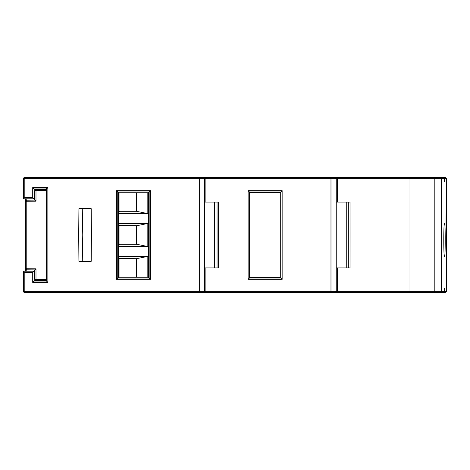 <?xml version="1.0" encoding="UTF-8"?>
<svg xmlns="http://www.w3.org/2000/svg" width="470" height="470" viewBox="0 0 470 470"><rect width="100%" height="100%" fill="white"/><g stroke="black" fill="none" stroke-linecap="round" stroke-linejoin="round"><path stroke-width="0.7" d="M82.273 261.338L82.761 235L47.864 235L78.696 235L78.925 261.338L91.198 261.338L91.433 235L82.761 235L82.273 208.662M91.198 261.338L91.198 208.662L91.433 235L116.448 235L78.696 235L78.925 208.662L91.198 208.662M45.343 189.58L46.542 189.569L46.542 190.544L35.996 190.638L35.996 201.166L26.778 201.248L26.778 200.191L34.692 200.12L34.692 190.979L35.996 189.663L34.034 189.68L46.542 189.569L46.542 188.911L34.034 188.911L34.034 198.787L23.5 198.787L23.5 178.706L24.816 177.39L203.246 177.39A1.316 1.316 0 0 1 204.567 178.706L204.567 235L150.465 235L249.441 235L218.38 235L218.35 267.924L204.567 267.924M349.363 235L350.068 235L350.032 267.924L336.25 267.924M46.542 187.595L46.542 188.911L47.864 187.595L47.864 235L46.542 235L47.864 235L47.864 282.405L32.718 282.405L32.718 272.529L24.816 272.529L24.816 291.294L199.298 291.294L199.298 177.39L334.934 177.39L336.25 178.706L336.25 235L282.147 235L348.752 235L346.261 235L346.261 202.076M205.883 267.924L205.883 291.294L330.98 291.294L330.98 177.39L334.934 177.39A1.316 1.316 0 0 1 336.25 178.706L334.934 177.39L409.993 177.39L409.993 235L350.068 235L409.993 235L409.993 292.61L334.934 292.61L336.25 291.294A1.316 1.316 0 0 1 334.934 292.61L203.246 292.61L204.567 291.294A1.316 1.316 0 0 1 203.246 292.61L24.816 292.61A1.316 1.316 0 0 1 23.5 291.294L23.5 271.214L34.034 271.214L34.034 281.089L46.542 281.089L46.542 280.431L34.034 280.32L35.996 280.337L35.996 279.362A1.316 0.341 180 0 1 34.692 279.021L34.715 269.88L26.778 269.809L26.778 268.752L25.474 268.493L25.474 198.787L25.474 208.48L25.474 201.507L26.778 200.191L34.692 200.12M346.261 267.924L346.261 235L336.25 235L336.25 291.294A1.316 1.316 0 0 1 334.934 292.61L337.566 291.294L409.993 291.294L409.993 177.39L443.181 177.39L444.497 178.706L444.497 181.996L444.996 181.996L444.996 178.706L443.68 177.39L445.184 177.39L446.5 178.706L444.996 178.706M217.046 267.924L217.07 235L204.567 235L204.567 291.294A1.316 1.316 0 0 1 203.246 292.61L205.883 291.294L199.298 291.294L199.298 292.61M150.465 279.333L116.448 279.333L116.448 235L118.516 235L116.448 235L116.448 190.667L150.465 190.667L150.465 235L148.397 235L148.397 277.265L118.516 277.265L118.516 192.735L148.397 192.735L148.397 235L150.465 235L150.465 279.333L149.155 278.023L149.155 191.977L150.465 190.667M280.837 235L282.147 235L280.837 235L280.837 191.977L282.147 190.667L282.147 279.333L280.837 278.023L280.837 235M148.397 277.265L149.155 278.023L117.758 278.023L118.516 277.265M280.243 277.429L280.837 278.023L249.441 278.023L250.034 277.429M23.5 291.294L24.816 292.61A1.316 1.316 0 0 1 23.5 291.294L24.816 291.294L24.816 292.61M46.542 282.405L32.718 282.405L47.864 282.405L46.542 281.089M32.718 282.405L34.034 281.089M32.718 272.529L34.034 271.214M24.816 272.529L23.5 271.214M116.448 279.333L117.758 278.023L117.758 191.977L116.448 190.667M282.147 279.333L248.131 279.333L249.441 278.023L249.441 191.977L248.131 190.667L282.147 190.667M348.734 267.924L348.734 202.076M204.567 202.076L218.35 202.076L218.38 235L217.07 235L217.046 202.076M336.25 202.076L350.032 202.076L350.068 235M148.397 192.735L149.155 191.977L117.758 191.977L118.516 192.735M280.243 192.571L280.837 191.977L249.441 191.977L250.034 192.571M24.816 177.39A1.316 1.316 0 0 0 23.5 178.706A1.316 1.316 0 0 1 24.816 177.39L24.816 178.706L204.567 178.706A1.316 1.316 0 0 0 203.246 177.39L205.883 178.706L336.25 178.706A1.316 1.316 0 0 0 334.934 177.39L337.566 178.706L337.566 202.076M34.034 188.911L32.718 187.595L47.864 187.595M34.034 198.787L32.718 197.471L32.718 187.595M23.5 198.787L24.816 197.471L32.718 197.471M280.708 192.571L249.505 192.571L249.505 277.429L280.708 277.429L280.708 192.571M34.715 269.88L35.996 268.834L35.996 279.362L46.542 279.456L46.542 190.544M46.542 279.456L46.495 280.431M25.474 261.461L25.474 268.493A1.316 1.316 0 0 0 26.778 269.809L25.474 268.493M25.474 209.855L25.474 260.145M39.439 280.367L40.455 280.379M35.996 189.663A1.316 1.316 0 0 0 34.692 190.979A1.316 0.341 180 0 1 35.996 190.638L35.996 189.663L39.439 189.633M35.996 201.166L34.715 200.12M26.778 198.787L26.778 200.191A1.316 1.316 0 0 0 25.474 201.507L26.778 201.248L26.778 268.752L35.996 268.834M35.996 280.337A1.316 1.316 0 0 1 34.692 279.021L35.996 280.337M25.474 271.214L25.474 261.52M118.516 256.397L147.821 256.397L147.821 277.265M118.516 223.479L147.821 223.479L147.821 246.521L118.516 246.521M147.821 192.735L147.821 213.603L118.516 213.603M147.821 256.397L136.417 258.706L118.516 258.412M119.956 258.706L119.956 277.141L119.345 277.265M119.956 277.141L137.029 277.265M136.417 277.141L136.417 258.706M147.821 223.479L136.417 225.782L118.516 225.488M119.956 225.782L119.956 244.218L118.516 244.512M119.956 244.218L136.417 244.218L147.821 246.521M136.417 244.218L136.417 225.782M137.029 192.735L119.345 192.735M119.956 192.859L119.956 211.294L118.516 211.588M119.956 211.294L136.417 211.294L147.821 213.603M136.417 211.294L136.417 192.859M446.318 240.064L446.318 206.888C445.948 205.842 445.948 241.092 446.318 240.064M444.555 256.802C445.443 257.818 445.443 222.087 444.555 223.08C443.515 221.987 443.51 257.889 444.555 256.802M443.68 292.61L444.996 291.294L444.996 288.004L444.497 288.004L444.497 291.294L443.181 292.61L434.821 292.61L445.184 292.61L446.5 291.294L446.5 178.706M444.497 178.706L441.389 178.706A1.316 1.316 -90 0 0 440.073 177.39L443.68 177.39M434.821 177.39L434.821 178.706L441.389 178.706L441.389 291.294L434.821 291.294L434.821 292.61L409.993 292.61L409.993 291.294L434.821 291.294L434.821 178.706L336.25 178.706M444.497 288.004L444.996 288.004M444.497 181.996L444.996 181.996M337.566 267.924L337.566 291.294L330.98 291.294L330.98 292.61M248.131 279.333L248.131 190.667M214.579 267.924L214.579 202.076M23.5 178.706L24.816 178.706L24.816 197.471M204.567 178.706L205.883 178.706L205.883 202.076M26.778 269.809L26.778 271.214M34.034 279.004L34.692 279.01M34.692 190.99L34.034 190.996M444.996 291.294L446.5 291.294M440.073 292.61A1.316 1.316 90 0 0 441.389 291.294L444.497 291.294"/></g></svg>
